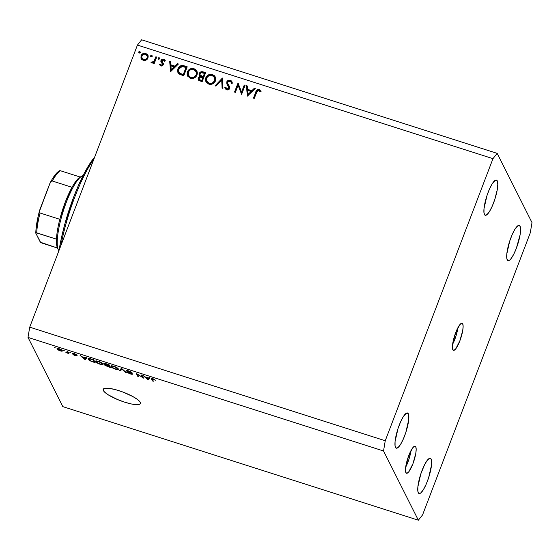 <?xml version="1.0" encoding="UTF-8"?>
<svg xmlns="http://www.w3.org/2000/svg" width="560" height="560" viewBox="0 0 560 560"><rect width="100%" height="100%" fill="white"/><g stroke="black" fill="none" stroke-linecap="round" stroke-linejoin="round"><path stroke-width="0.84" d="M462.707 323.848L461.538 323.26L459.795 324.73L455.693 332.668L452.809 343.028L452.41 347.165L452.823 349.727A14.217 3.318 -72.3 0 1 455.133 334.208A14.217 3.318 -72.3 0 1 462.091 323.246A14.217 3.318 -72.3 0 1 462.707 323.848A14.217 3.318 -72.3 0 1 460.404 339.374A14.217 3.318 -72.3 0 1 453.439 350.329A14.217 3.318 -72.3 0 1 452.823 349.727L453.992 350.322L455.742 348.852L459.837 340.914L462.728 330.554L463.127 326.41L462.707 323.848M415.765 446.775L414.596 446.18L412.853 447.65L408.751 455.595L405.867 465.948L405.468 470.092L405.888 472.654A14.217 3.318 -72.3 0 1 408.191 457.128A14.217 3.318 -72.3 0 1 415.156 446.173A14.217 3.318 -72.3 0 1 415.765 446.775A14.217 3.318 -72.3 0 1 413.462 462.294A14.217 3.318 -72.3 0 1 406.504 473.256A14.217 3.318 -72.3 0 1 405.888 472.654L407.057 473.249L408.8 471.779L412.902 463.834L415.786 453.481L416.185 449.337L415.765 446.775M103.348 390.523A19.901 4.487 20.9 0 1 103.194 389.312A19.901 4.487 20.9 0 1 121.128 391.398A19.901 4.487 20.9 0 1 140.217 402.304L140.434 403.312L139.93 404.061L136.871 404.656L131.523 403.998L124.684 402.178L117.411 399.49L108.066 394.723L104.272 391.762L103.138 389.508L104.846 388.311L109.13 388.346L115.339 389.606L122.535 391.902L132.769 396.494L137.704 399.644L140.217 402.304A19.901 4.487 20.9 0 1 140.378 403.515A19.901 4.487 20.9 0 1 122.437 401.429A19.901 4.487 20.9 0 1 103.348 390.523L104.118 388.514L103.348 390.523M395.472 447.398A18.48 4.312 -72.3 0 1 398.475 427.224A18.48 4.312 -72.3 0 1 407.519 412.979A18.48 4.312 -72.3 0 1 408.324 413.756L406.413 413.154L408.324 413.756L407.673 413.035L406.798 412.986L403.228 416.78L400.505 422.044L397.999 428.61L395.059 441.588L395.073 446.033L396.123 448.126L398.055 447.545L400.568 444.381L403.284 439.117L405.797 432.551L408.737 419.573L408.324 413.756A18.48 4.312 -72.3 0 1 405.321 433.937A18.48 4.312 -72.3 0 1 396.277 448.182A18.48 4.312 -72.3 0 1 395.472 447.398M484.414 214.494A18.48 4.312 -72.3 0 1 487.41 194.313A18.48 4.312 -72.3 0 1 496.461 180.068A18.48 4.312 -72.3 0 1 497.259 180.852L495.355 180.243L497.259 180.852L495.74 180.082L492.163 183.869L489.447 189.133L486.941 195.699L484.001 208.684L484.008 213.122L485.065 215.215L486.99 214.634L489.51 211.47L492.226 206.206L494.732 199.647L497.287 189.567L497.805 184.184L497.259 180.852A18.48 4.312 -72.3 0 1 494.263 201.026A18.48 4.312 -72.3 0 1 485.212 215.278A18.48 4.312 -72.3 0 1 484.414 214.494M507.213 259.819A18.48 4.312 -72.3 0 1 510.209 239.645A18.48 4.312 -72.3 0 1 519.26 225.393A18.48 4.312 -72.3 0 1 520.058 226.177L518.154 225.568L520.058 226.177L519.414 225.456L518.539 225.407L514.962 229.201L512.246 234.465L509.74 241.031L506.8 254.009L506.814 258.454L507.864 260.54L509.796 259.966L511 258.685L513.667 254.387L516.334 248.36L520.086 234.892L520.604 229.509L520.058 226.177A18.48 4.312 -72.3 0 1 517.062 246.358A18.48 4.312 -72.3 0 1 508.011 260.603A18.48 4.312 -72.3 0 1 507.213 259.819M418.271 492.73A18.48 4.312 -72.3 0 1 421.274 472.549A18.48 4.312 -72.3 0 1 430.318 458.304A18.48 4.312 -72.3 0 1 431.123 459.088L429.604 458.318L427.336 460.229L424.669 464.52L420.798 473.935L417.858 486.92L417.872 491.365L418.922 493.451L420.854 492.87L423.367 489.706L426.09 484.442L428.596 477.883L431.536 464.898L431.123 459.088A18.48 4.312 -72.3 0 1 428.12 479.269A18.48 4.312 -72.3 0 1 419.076 493.514A18.48 4.312 -72.3 0 1 418.271 492.73M137.438 45.08L29.722 327.159L385.252 440.741L492.968 158.662L137.438 45.08L492.968 158.662L497.182 153.37L532 222.6L530.278 232.841L422.562 514.92L418.355 520.205L383.537 450.975L28 337.4L62.818 406.63L418.355 520.205L62.818 406.63L28 337.4L383.537 450.975L385.252 440.741L29.722 327.159L28 337.4L29.722 327.159L137.438 45.08L141.645 39.795L497.182 153.37L141.645 39.795L137.438 45.08M241.549 92.134L244.265 85.015L245.091 85.281L241.633 94.339L238.091 85.211L235.368 92.337L234.542 92.078L238 83.02L241.549 92.134L238 83.02L234.542 92.078L235.368 92.337L238.091 85.211L241.633 94.339L245.091 85.281L244.265 85.015L244.853 85.897L244.265 85.015L241.549 92.134L241.962 92.953L241.549 92.134M227.983 84.007L229.096 85.988L227.57 83.188L227.577 82.194L229.971 81.235L231.063 82.229L231.413 83.391L232.372 83.181L231.945 81.676L230.321 80.304C228.711 79.919 227.521 80.458 226.751 81.914L227.241 84.672L226.751 81.914L228.739 80.241L231.168 80.731L232.372 83.181L231.413 83.391L230.993 82.103L229.971 81.235L228.081 81.515L227.57 83.188L229.663 86.737L229.705 88.417L228.865 89.502L227.542 89.936L225.372 88.907L224.756 87.493L225.715 87.171L227.073 88.907L228.116 88.907L228.921 88.018L226.828 83.846L226.751 81.914L227.003 84.231L228.704 86.828L228.865 88.193L227.073 88.907L225.715 87.171L224.756 87.493L225.134 88.501L226.625 89.81L229.705 88.417L229.6 86.597M222.404 78.036L222.964 88.375L222.075 88.095L221.725 79.975L215.929 86.128L215.047 85.848L222.404 78.036L215.047 85.848L215.929 86.128L221.725 79.975L222.075 88.095L222.964 88.375L222.404 78.036M212.429 74.585L214.165 75.516L215.341 77.049L215.831 78.925L215.397 81.095L214.081 82.936L212.352 84.021L210.28 84.378L208.397 83.958L205.905 81.662L205.429 79.765L205.779 77.812L206.829 76.09L208.474 74.879L210.441 74.34L212.429 74.585C209.37 73.906 207.158 74.984 205.779 77.812L205.933 81.711L208.866 84.133C211.925 84.777 214.13 83.692 215.488 80.864L215.32 76.993L212.429 74.585L212.849 75.411L212.429 74.585M193.998 68.698L195.727 69.629L196.91 71.162L197.393 73.031L196.959 75.208L195.643 77.049L193.914 78.127L191.849 78.491L189.959 78.071L187.474 75.775L186.991 73.878L187.544 71.456L190.036 68.992L192.003 68.446L193.998 68.698C190.939 68.019 188.72 69.09 187.348 71.918L187.495 75.817L190.435 78.246C193.487 78.89 195.692 77.798 197.05 74.97L196.882 71.106L193.998 68.698L194.411 69.524L193.998 68.698M178.444 63.987L170.492 71.61L169.694 61.194L170.597 61.481L170.849 64.82L175.028 66.157L177.541 63.7L178.444 63.987L177.541 63.7L175.028 66.157L170.849 64.82L170.597 61.481L169.694 61.194L170.611 71.652L178.444 63.987M139.783 51.513L140.294 52.052L140.098 52.78L139.363 53.053L138.747 52.626L138.796 51.877L139.468 51.471L138.726 52.017L139.209 53.018L140.266 52.507L139.783 51.513L140.266 52.507M141.05 58.38L143.192 60.284L146.174 60.011L147.994 57.96L147.287 59.143L145.46 60.312L143.556 60.389L141.89 59.57L140.931 58.065L141.344 55.083L142.961 53.627L144.375 53.242L147.063 54.096L148.162 55.958L147.994 57.96L147.854 55.097L145.81 53.431C143.612 52.934 142.016 53.697 141.022 55.727L141.169 58.632M151.718 55.321L152.229 55.86L152.033 56.595L151.298 56.868L150.682 56.441L150.731 55.692L151.403 55.286L150.661 55.832L151.144 56.833L152.201 56.322L151.718 55.321L152.201 56.322M155.869 56.777L156.695 57.043L154.168 63.665L153.342 63.399L153.713 62.426L152.194 63.063L151.305 62.804L151.018 62.531L151.746 61.971L152.95 62.16L154.007 61.229L155.869 56.777L154.007 61.229L151.018 62.531L151.655 62.993L153.713 62.426L153.342 63.399L154.168 63.665L156.695 57.043L155.869 56.777L156.282 57.603L155.869 56.777M159.166 57.701L159.677 58.24L159.481 58.975L158.746 59.248L158.13 58.814L158.179 58.065L158.851 57.666L158.109 58.212L158.585 59.213L159.642 58.702L159.166 57.701L159.642 58.702M162.764 65.555L162.456 64.526L161.245 65.142L161.658 65.961L160.762 64.897L160.02 65.268L160.741 64.904L161.658 65.961L160.342 64.071L159.565 64.463L160.93 65.954L163.226 64.925L162.351 65.842L161.287 66.031L159.565 64.463L160.342 64.071L161.42 65.177L162.379 64.694L162.4 63.714L160.853 61.271L161.154 60.06L162.071 59.241L163.947 59.248L165.263 60.655L164.479 61.096L163.184 59.92L161.924 60.445L161.798 61.362L163.38 63.644L163.296 64.764L163.233 63.28M177.94 68.782L179.641 66.402L181.426 65.548L187.187 66.787L183.729 75.838L178.794 73.759L177.709 72.03L177.576 70.189L177.94 68.782L177.961 72.653L179.067 73.983L183.729 75.838L187.187 66.787L184.331 65.87L184.744 66.696L186.949 67.403L184.744 66.696L184.331 65.87C181.356 64.953 179.221 65.919 177.94 68.782L178.353 69.608L177.94 68.782M203.126 71.876L205.618 72.674L202.16 81.732L198.884 80.444L198.149 78.512L198.982 76.951L200.095 76.391L199.038 74.718L199.465 72.989L200.823 71.883L203.126 71.876C201.362 71.358 200.053 71.904 199.206 73.507L199.262 75.453L200.095 76.391L198.296 77.973L198.359 79.793L202.16 81.732L205.618 72.674L203.126 71.876L203.546 72.702L203.126 71.876M255.255 88.529L247.303 96.152L246.512 85.736L247.408 86.023L247.66 89.362L251.839 90.699L254.352 88.242L255.255 88.529L254.352 88.242L251.839 90.699L247.66 89.362L247.408 86.023L246.512 85.736L247.303 96.152L255.255 88.529M258.748 90.426L257.278 90.902L254.275 98.378L253.449 98.112L256.907 89.943L259.147 89.509L260.974 91.266L260.218 91.805L258.748 90.426L260.218 91.805L260.974 91.266L259.147 89.509C257.348 89.278 256.228 90.104 255.787 92.001L253.449 98.112L254.275 98.378L256.578 92.351L258.748 90.426M142.268 377.216L141.113 374.92L142.072 375.221L143.521 378.105L137.459 374.241L138.614 376.537L137.655 376.236L136.206 373.352L142.268 377.216L136.206 373.352L137.655 376.236L138.614 376.537L137.459 374.241L143.521 378.105L142.072 375.221L141.113 374.92L142.268 377.216L142.618 376.306L142.268 377.216M131.53 373.639L131.67 373.275L130.011 373.541L126.952 372.12L130.214 373.891C131.852 374.395 132.608 374.416 132.489 373.954L127.029 371.084L128.737 370.937L132.132 372.834L128.555 370.874C126.798 370.328 125.972 370.3 126.077 370.79L127.484 370.573L130.935 371.861L132.132 372.834L128.646 371.182L127.008 371.035L132.167 373.597L132.468 374.213L131.215 374.171L127.722 372.806L126.952 372.12L130.011 373.541L131.474 373.555L126.077 370.79L131.544 373.744M119.665 370.489L121.114 368.529L122.108 368.844L126.315 372.61L125.328 372.295L121.835 369.04L120.659 370.804L119.665 370.489L120.659 370.804L121.835 369.04L125.328 372.295L126.315 372.61L122.108 368.844L121.114 368.529L119.665 370.489M113.862 366.177L117.761 368.2L118.335 369.04L117.95 369.551L114.926 368.998L111.72 367.353L111.048 365.848L113.862 366.177L111.37 365.757L110.957 366.492C111.307 367.311 112.77 368.193 115.346 369.138C117.817 369.796 118.783 369.684 118.237 368.788L116.809 367.5L113.862 366.177M98.539 361.284L102.025 362.964L102.97 364.021L102.627 364.658L99.603 364.105L96.397 362.453L95.725 360.955L98.539 361.284L96.047 360.857L95.634 361.599C95.984 362.411 97.447 363.293 100.023 364.245C102.494 364.903 103.46 364.784 102.914 363.895L101.486 362.607L98.539 361.284M85.519 357.882L85.89 357.273L86.891 357.595L85.393 359.541L84.462 359.24L80.066 355.411L82.299 356.853L85.519 357.882L82.299 356.853L80.066 355.411L84.462 359.24L85.393 359.541L86.891 357.595L85.89 357.273L85.519 357.882M54.537 347.606L55.489 347.907L54.537 347.606M57.141 348.992L57.12 348.502L58.023 348.418L61.362 349.706L62.356 350.952L61.369 351.155L58.779 350.287L57.141 348.992L60.249 350.875C62.013 351.351 62.692 351.26 62.279 350.609L59.157 348.705C57.372 348.229 56.7 348.327 57.141 348.992L57.064 348.579M63.392 350.434L64.351 350.742L63.392 350.434M67.445 352.296L66.899 351.211L67.851 351.512L68.908 353.612L65.877 352.583L67.403 352.73L67.445 352.296L67.487 352.667L65.877 352.583L68.908 353.612L67.851 351.512L66.899 351.211L67.445 352.296L67.753 351.484L67.445 352.296M69.86 352.499L70.812 352.807L69.86 352.499M76.307 355.537L76.44 355.201L75.236 355.411L72.933 354.424L75.425 355.726L77.245 355.803L73.297 353.745L74.459 353.591L75.971 354.676L76.111 354.305L75.971 354.676L76.916 354.942L74.291 353.535L72.345 353.311L74.291 353.535L76.846 354.865L73.416 353.619L77.245 355.803L74.207 355.264L72.933 354.424L76.265 355.481L72.366 353.493L76.314 355.593L76.461 355.208M88.221 359.24L88.214 358.596L89.145 358.442L93.709 359.772L95.165 362.656L89.047 360.178L88.221 359.24L91.07 361.305L95.165 362.656L93.709 359.772L90.993 358.904C88.55 358.225 87.626 358.337 88.221 359.24L88.522 358.449L88.221 359.24L88.13 358.708M103.831 363.72L104.629 363.349L109.032 364.672L110.488 367.556L105.063 365.463L104.706 364.952L105.455 364.833L103.831 363.72L105.455 364.833L104.734 365.106L110.488 367.556L109.032 364.672L106.197 363.762C104.419 363.195 103.628 363.181 103.831 363.72L103.796 363.482M148.603 378.035L148.974 377.426L149.975 377.748L148.484 379.694L147.546 379.393L143.15 375.571L145.383 377.006L148.603 378.035L145.383 377.006L143.15 375.571L147.546 379.393L148.484 379.694L149.975 377.748L148.974 377.426L148.603 378.035M152.992 378.679L155.435 380.219L152.369 378.875L153.342 381.241L152.383 380.94L151.298 378.672L152.992 378.679C151.473 378.273 150.941 378.378 151.396 378.98L152.383 380.94L153.342 381.241L152.278 378.917L155.435 380.219L152.992 378.679M422.562 514.92L418.355 520.205L383.537 450.975L385.252 440.741L492.968 158.662L497.182 153.37L532 222.6L530.278 232.841L422.562 514.92M405.678 467.194A14.217 3.318 107.7 0 0 410.97 450.639L408.821 459.634L405.678 467.194M452.62 344.267A14.217 3.318 107.7 0 0 457.912 327.712L455.763 336.707L452.62 344.267M62.342 351.001L62.279 350.609M61.32 350.308L59.367 348.775L58.037 349.153L60.522 350.693L61.32 350.308L60.123 350.581L58.086 349.272L59.283 348.992L61.32 350.308L61.509 349.804L61.376 350.616M68.299 352.394L67.949 353.304L68.299 352.394M68.131 352.065L67.781 352.968L68.131 352.065M67.9 351.596L67.487 352.667L67.9 351.596M73.297 353.745L73.43 353.297M86.219 357.378L85.393 359.541L86.219 357.378M84.931 358.68L85.47 357.868L82.782 357.287L84.462 359.24L84.938 358.673L84.777 359.086L82.88 357.035L85.372 358.12L84.777 359.086M89.18 359.555L90.65 360.822L94.038 362.012L92.925 359.807L94.038 362.012L94.381 361.109L94.038 362.012L91.084 361.025L89.18 359.555L89.376 358.477L89.194 358.967L93.016 359.555L89.649 358.876L89.18 359.555L89.194 358.967M103.005 364.406L102.914 363.895M95.9 360.885L95.634 361.599L95.9 360.885M96.047 360.857L95.634 361.599M101.955 363.58L98.812 361.375L96.782 361.326L96.593 361.907C96.166 361.235 96.873 361.137 98.721 361.627L101.955 363.58L102.151 363.069L101.955 363.58C102.438 364.294 101.738 364.399 99.848 363.902L97.321 362.691L96.593 361.907L96.768 360.864M104.79 364.021L105.455 364.833L106.988 365.148L104.79 364.021L105.539 363.566L106.442 363.839L108.248 364.7L108.752 365.715L109.102 364.805L108.752 365.715L106.988 365.148L108.752 365.715L108.339 364.448L105.434 363.832M105.665 365.365L109.354 366.912L108.927 366.051L109.354 366.912L109.704 366.002L109.354 366.912L105.665 365.365L106.414 364.952L108.927 366.051L109.27 365.141L108.927 366.051L106.302 365.232M118.328 369.299L118.237 368.788M111.223 365.785L110.957 366.492L111.223 365.785M111.37 365.757L110.957 366.492M117.278 368.48L114.135 366.268L112.105 366.219L111.916 366.807C111.489 366.128 112.196 366.03 114.037 366.52L117.278 368.48L117.474 367.962L117.278 368.48C117.761 369.187 117.061 369.299 115.171 368.795L112.644 367.584L111.846 366.408M125.489 371.875L125.328 372.295L125.489 371.875M122.57 369.257L122.43 369.614L122.57 369.257M121.884 368.774L121.66 369.369L121.884 368.774M121.485 368.648L120.659 370.804L121.485 368.648M127.029 371.084L127.19 370.51M142.877 376.817L142.506 377.783L142.877 376.817M138.005 375.326L137.655 376.236L138.005 375.326M149.303 377.531L148.484 379.694L149.303 377.531M148.015 378.833L148.561 378.021L145.873 377.44L147.546 379.393L148.022 378.826L147.861 379.239L145.964 377.188L148.463 378.273L147.861 379.239M154.686 379.442L154.497 379.946L154.686 379.442M152.425 378.518L152.264 378.938M152.733 380.03L152.383 380.94L152.733 380.03M151.62 378.406L151.396 378.98L151.62 378.406M151.312 378.56L151.396 378.98M96.593 361.907L98.091 363.167L100.779 364.154L101.906 364.168L102.347 363.223M111.916 366.807L113.407 368.06L115.808 368.984L117.229 369.068L117.67 368.116M138.726 52.017L139.209 53.018M140.343 52.395L139.139 52.843L140.301 52.374M142.751 54.838L141.33 56.882L141.463 59.199L141.022 55.727L141.435 56.553L142.261 55.258M148.323 56.028L146.881 54.53L144.424 54.103L146.223 54.257L145.81 53.431L148.043 55.538M145.019 60.431L143.92 60.298L141.953 58.156L141.855 55.986C142.611 54.439 143.829 53.865 145.502 54.25L144.067 54.187M147.518 56.413L147.672 58.254M147.147 59.29L147.588 58.513L147.28 56.091L145.502 54.25L147.091 55.552L147.588 58.513L147.007 59.458M141.953 58.156L143.92 60.298L142.338 58.919M147.588 58.513L147.091 55.552M144.41 54.11L142.849 54.677L141.967 55.734L141.687 57.323L142.24 58.611L144.606 59.605L146.167 59.003L147.168 57.687C146.412 59.241 145.187 59.836 143.507 59.472L143.92 60.298L144.956 60.431M150.661 55.832L151.144 56.833M152.278 56.21L151.081 56.658L152.236 56.189M153.993 63.609L153.713 62.426L153.993 63.609M151.851 63.035L151.746 61.971L152.537 63.049L152.124 62.23L152.523 63.028L151.851 63.035M153.846 62.692L154.42 62.055L154.007 61.229L154.42 62.055L155.435 59.829L155.022 59.003L155.435 59.829L156.282 57.603L154.721 61.516L153.622 62.853M158.109 58.212L158.585 59.213M159.726 58.59L158.522 59.038L159.684 58.569M160.895 65.212L160.342 64.071M162.96 59.899L164.094 59.969L163.681 59.143L160.972 60.424L161.392 61.25L161.315 62.37L160.972 60.424L160.895 61.551L162.169 63.693M162.82 64.547L162.456 63.854M161.798 61.362L162.974 63.189L161.812 60.655L163.408 59.969L164.479 61.096L165.137 60.354M165.263 60.655L163.681 59.143L165.214 60.683M164.787 61.684L164.479 61.096M163.38 63.644L162.561 62.37L163.387 63.686M163.457 63.784L162.246 62.258M165.431 60.977L164.094 59.969L162.484 60.067M162.869 64.68L162.68 65.667M170.828 71.435L169.694 61.194L170.653 62.195L170.114 62.02L170.828 71.435M171.262 65.646L170.849 64.82L171.262 65.646L175.399 66.969L171.262 65.646M175.42 66.941L175.028 66.157L175.42 66.941M177.933 64.484L177.541 63.7L177.933 64.484M171.234 69.867L170.933 65.891L174.223 66.941L174.622 67.725L174.223 66.941L171.234 69.867L171.626 70.651L171.234 69.867L174.223 66.941L170.933 65.891L171.234 69.867M178.192 73.066L178.353 69.608C179.641 66.745 181.769 65.772 184.744 66.696L182.336 66.311L180.047 67.228L178.542 69.16L177.954 71.736M178.024 72.429L178.255 73.22M178.794 72.072L180.285 74.109L179.872 73.283L180.285 74.109L183.022 75.264L182.609 74.438L183.673 75.474L183.253 74.648L179.872 73.283L178.794 72.072L178.766 69.048L182.224 66.5L186.004 67.452L186.417 68.271L186.004 67.452L183.253 74.648L183.673 75.474L186.417 68.271L183.673 75.474L180.439 74.207L179.151 72.772M187.719 76.223L187.348 71.918L187.761 72.744L189.007 70.812M190.883 69.629L194.411 69.524L197.071 71.533M196.693 71.008L193.928 69.391L190.449 69.818M189.168 70.665L187.488 73.71L187.887 76.601M196.483 72.443L196.77 75.152M194.418 77.91L191.163 78.127L188.293 75.243L188.174 72.184C189.322 69.881 191.156 69.034 193.676 69.636L196.091 71.666L196.637 75.537L195.776 76.937M188.293 75.243L191.163 78.127L189.749 77.357L188.566 75.768M195.874 76.825L196.637 75.537L196.091 71.666M196.637 75.537L196.224 74.711C195.083 77 193.256 77.868 190.75 77.301L191.163 78.127L194.348 77.945M198.604 80.171L198.296 77.973L198.709 78.799L199.36 77.812M200.487 77.175L200.095 76.391L200.487 77.175L199.129 78.225C199.892 77.112 200.935 76.853 202.244 77.455L203.21 78.456L202.104 81.361L199.766 80.339L202.104 81.361L201.691 80.535L200.571 80.178L200.984 81.004L199.15 79.226L199.129 78.225L199.353 79.513L201.691 80.535L202.104 81.361L203.21 78.456L202.797 77.637L201.691 80.535L202.797 77.637L200.494 77.175M199.507 75.831L199.206 73.507L199.619 74.333L200.389 73.22M201.047 72.793L203.546 72.702L205.387 73.29L202.979 72.562L201.019 72.807M200.711 72.982L199.619 74.333L199.535 75.943M200.249 73.353L199.878 73.808M199.5 74.732L199.444 75.138M199.395 77.777L198.625 79.065L198.681 80.402M198.569 79.331L198.555 79.877M200.095 75.033L201.334 76.699L200.921 75.873L201.334 76.699L203.021 77.357L202.608 76.531L203.567 77.532L203.154 76.706L200.095 75.033L200.032 73.773C200.83 72.618 201.908 72.352 203.259 72.961L204.442 73.339L204.855 74.165L203.567 77.532L201.334 76.699L200.487 75.81M204.442 73.339L203.154 76.706L203.567 77.532L204.855 74.165L204.442 73.339L201.187 72.744L200.13 73.563L199.983 74.739L200.921 75.873L203.154 76.706L204.442 73.339M206.157 82.11L205.779 77.812L206.199 78.631L207.445 76.706M209.314 75.516L212.849 75.411L215.509 77.42M215.131 76.895L212.359 75.278L208.887 75.705M207.606 76.552L205.919 79.604L206.325 82.488M214.921 78.33L215.201 81.039M212.849 83.804L209.601 84.014L206.724 81.13L206.605 78.078C207.76 75.768 209.594 74.921 212.107 75.53L214.529 77.553L215.075 81.424L214.207 82.824M206.724 81.13L209.601 84.014L208.18 83.244L207.004 81.655M214.312 82.712L215.075 81.424L214.529 77.553M215.075 81.424L214.662 80.598C213.521 82.894 211.694 83.755 209.181 83.195L209.601 84.014L212.786 83.832M222.46 88.214L221.725 79.975L222.46 88.214M221.739 79.996L222.565 79.128L221.739 79.996M228.774 81.186L230.741 81.13L230.321 80.304L232.127 82.117M231.609 83.349L231.063 82.229M229.719 86.877L227.57 83.188M225.358 88.879L224.756 87.493L225.169 88.312L226.058 88.018L225.169 88.312L225.421 89.047M226.051 88.011L227.493 89.733L227.073 88.907L227.493 89.733L228.27 89.803L226.443 88.795M229.145 89.271L228.704 86.828L229.355 88.312L228.991 89.46M232.211 82.243L230.741 81.13L228.641 81.242M227.045 83.223L227.024 83.713M231.406 82.922L231.679 83.552M241.584 94.325L238.091 85.211L241.584 94.325M235.193 92.281L238.413 83.839L238 83.02L238.483 83.86L235.193 92.281M241.962 92.953L244.678 85.841L241.962 92.953M247.646 95.977L246.512 85.736L247.464 86.73L246.925 86.562L247.646 95.977M248.08 90.188L247.66 89.362L248.08 90.188L252.21 91.504L248.08 90.188M252.238 91.483L251.839 90.699L252.238 91.483M254.744 89.026L254.352 88.242L254.744 89.026M248.045 94.409L247.744 90.426L251.041 91.483L251.433 92.267L251.041 91.483L248.045 94.409L248.444 95.193L248.045 94.409L251.041 91.483L247.744 90.426L248.045 94.409M261.058 91.532L259.28 90.258L257.327 90.762L254.1 98.322L256.2 92.82L255.787 92.001L256.2 92.82C256.641 90.93 257.761 90.097 259.56 90.335L259.147 89.509L260.904 91.315M182.609 74.438L183.253 74.648L186.004 67.452L181.937 66.507L180.558 66.899L179.284 68.047L178.458 70.805L179.41 72.905L182.609 74.438M193.676 69.636L190.407 69.804L188.251 71.995L188.153 74.942L190.365 77.161L192.381 77.497L194.005 77.091L196.147 74.9L196.49 73.136L196.07 71.617L193.676 69.636M212.107 75.53L208.845 75.698L206.682 77.882L206.591 80.836L208.803 83.048L210.819 83.384L212.436 82.978L214.585 80.794L214.928 79.023L214.508 77.511L212.107 75.53M93.814 159.313A71.085 16.597 107.7 0 0 60.942 245.406A71.085 16.597 -72.3 0 1 93.814 159.313M59.122 250.201L61.481 237.657L64.785 224.245L73.64 197.127L78.813 184.569L84.203 173.397L89.572 164.094L94.696 157.038M94.675 157.066A69.657 16.261 107.7 0 0 59.129 250.152M58.919 250.698A39.809 9.289 -72.3 0 1 58.373 249.851A39.809 9.289 107.7 0 0 58.919 250.698M59.136 250.089L58.373 249.851L59.136 250.089M58.324 249.746A39.809 9.289 -72.3 0 1 63.357 210.791A39.809 9.289 -72.3 0 1 81.844 176.134A39.809 9.289 -72.3 0 1 83.034 175.665A39.809 9.289 107.7 0 0 63.973 208.894A39.809 9.289 107.7 0 0 58.373 249.851A39.809 9.289 -72.3 0 1 58.324 249.746L57.505 248.038L40.544 242.277L35.896 233.401L35.833 232.911L36.722 232.848A38.381 8.96 -72.3 0 1 40.054 213.003L59.808 219.31L65.296 202.069L72.03 187.306A38.381 8.96 107.7 0 0 59.808 219.31A38.381 8.96 107.7 0 0 56.469 239.155A38.381 8.96 107.7 0 0 57.505 248.038A38.381 8.96 107.7 0 0 57.554 248.136L56.609 244.524L56.469 239.155A38.381 8.96 -72.3 0 1 59.808 219.31L40.054 213.003L39.459 211.351L39.907 209.517L49.791 183.638L51.359 181.244L52.276 180.992L72.03 187.306A38.381 8.96 -72.3 0 1 80.185 177.044A38.381 8.96 107.7 0 0 80.185 177.051A38.381 8.96 107.7 0 0 72.03 187.306L52.276 180.992A38.381 8.96 -72.3 0 1 60.438 170.737L59.549 170.8M60.438 170.737L80.185 177.044L60.438 170.737A38.381 8.96 107.7 0 0 52.276 180.992L51.359 181.244L50.211 182.714C52.864 177.674 55.398 174.09 57.806 171.969L59.696 170.681M40.04 241.64L35.833 233.261L36.064 232.764L56.469 239.155L36.722 232.848A38.381 8.96 107.7 0 1 40.054 213.003M36.155 228.459L38.199 216.286M39.459 211.281L50.183 182.763M52.493 178.843L57.498 172.55M57.505 248.045L41.846 243.04M39.655 210.287L39.69 212.716L39.648 210.308C37.233 219.254 35.945 226.835 35.798 233.051M41.398 242.858L41.034 242.655M61.383 350.602L61.649 349.909M58.03 348.964L58.226 348.453M89.103 359.086L89.334 358.47M105.644 365.239L105.84 364.735M104.762 363.874L104.944 363.405M111.846 366.394L112.091 365.764M131.551 373.744L131.719 373.303M199.15 79.226L199.563 80.052M81.844 176.134L80.185 177.051"/></g></svg>
